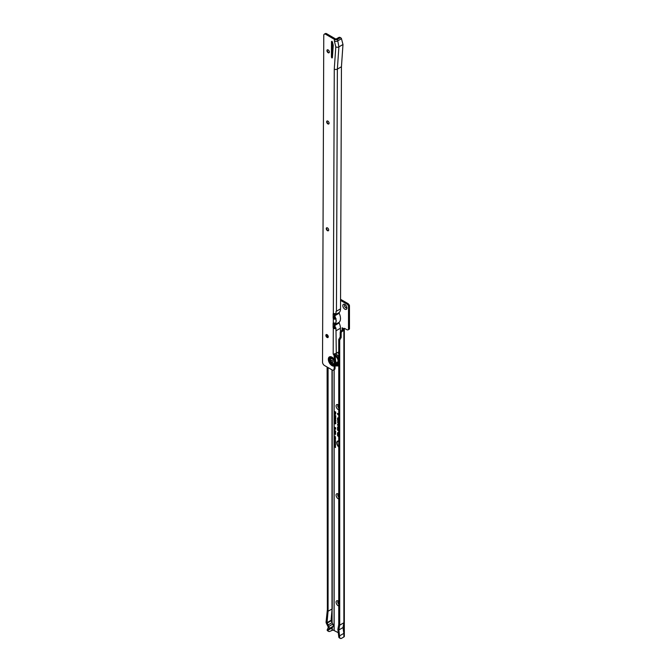 <?xml version="1.0" encoding="UTF-8"?>
<svg xmlns="http://www.w3.org/2000/svg" width="672" height="672" viewBox="0 0 672 672"><rect width="100%" height="100%" fill="white"/><g stroke="black" fill="none" stroke-linecap="round" stroke-linejoin="round"><path stroke-width="1.01" d="M338.747 441.361A3.41 1.966 -120 0 0 337.495 441.731A3.41 1.966 -120 0 0 338.747 446.653M338.747 441.109A3.494 2.016 -120 0 0 337.68 441.512A3.494 2.016 -120 0 0 337.596 441.63M338.747 440.992A3.847 2.218 -120 0 0 337.966 440.958A3.847 2.218 -120 0 0 336.806 443.386A3.847 2.218 -120 0 0 338.747 447.031M338.108 440.933A3.755 2.167 -120 0 0 337.084 442.966M338.747 424.99L338.461 424.738A0.739 0.428 -120 0 0 337.798 424.939L337.991 425.712L338.142 424.822L338.747 425.225M338.747 424.696L338.52 424.494A1.092 0.63 -120 0 0 338.327 424.351A0.832 0.479 -120 0 0 338.008 424.586M338.327 424.351A1.092 0.63 -120 0 0 337.89 424.259A1.092 0.63 -120 0 0 337.554 424.796L338.243 426.241L338.26 425.158L338.747 425.527M338.041 424.25A1 0.58 -120 0 0 337.856 424.696L337.554 424.796M338.243 423.175L337.991 422.251L338.747 422.419M338.747 422.192L338.461 421.94A0.739 0.428 -120 0 0 337.798 422.142L337.991 423.175M338.747 421.89L338.52 421.697A1.092 0.63 -120 0 0 338.327 421.546A0.832 0.479 -120 0 0 338.008 421.781M338.327 421.546A1.092 0.63 -120 0 0 337.89 421.453A1.092 0.63 -120 0 0 337.554 421.991L338.243 423.696L338.26 422.352L338.747 422.722M338.041 421.445A1 0.58 -120 0 0 337.856 421.89L337.554 421.991M338.243 420.017L337.991 418.631L338.747 418.799M338.747 418.572L338.461 418.32A0.739 0.428 -120 0 0 337.798 418.522L337.798 420.202L338.747 421.042M338.747 418.27L338.52 418.076A1.092 0.63 -120 0 0 338.327 417.925A0.832 0.479 -120 0 0 338.008 418.16M338.327 417.925A1.092 0.63 -120 0 0 337.89 417.833A1.092 0.63 -120 0 0 337.554 418.37L337.554 420.277L338.747 421.336M338.041 417.824A1 0.58 -120 0 0 337.856 418.27L337.554 418.37M338.747 420.504L338.243 420.067L338.26 418.732L338.747 419.101M338.747 605.951A2.898 1.672 60 0 1 338.134 605.707A2.898 1.672 60 0 1 336.076 602.154A2.898 1.672 60 0 1 338.134 600.97L338.134 600.97A2.898 1.672 60 0 1 338.747 601.432M338.612 601.314A1.705 0.983 -120 0 0 338.125 601.373A1.705 0.983 -120 0 0 337.823 602.591A1.705 0.983 -120 0 0 338.747 604.086M338.747 498.943A2.898 1.672 60 0 1 338.134 498.691A2.898 1.672 60 0 1 336.076 495.138A2.898 1.672 60 0 1 338.134 493.954L338.134 493.954A2.898 1.672 60 0 1 338.747 494.416M338.612 494.298A1.705 0.983 -120 0 0 338.125 494.357A1.705 0.983 -120 0 0 337.823 495.575A1.705 0.983 -120 0 0 338.747 497.07M338.747 409.76A2.898 1.672 60 0 1 338.134 409.517A2.898 1.672 60 0 1 336.076 405.964A2.898 1.672 60 0 1 338.134 404.779L338.134 404.779A2.898 1.672 60 0 1 338.747 405.241M338.612 405.124A1.705 0.983 -120 0 0 338.125 405.182A1.705 0.983 -120 0 0 337.823 406.4A1.705 0.983 -120 0 0 338.747 407.896M344.887 309.187A2.898 1.672 60 0 1 342.838 305.634A2.898 1.672 60 0 1 344.887 304.45L344.887 304.45A2.898 1.672 60 0 1 346.937 308.003A2.898 1.672 60 0 1 344.887 309.187M345.366 304.794A1.705 0.983 -120 0 0 344.879 304.853A1.705 0.983 -120 0 0 344.618 306.222A1.705 0.983 -120 0 0 345.736 307.726A1.705 0.983 -120 0 0 346.584 307.81A1.705 0.983 -120 0 0 346.886 307.423M338.747 603.91A1.705 0.983 60 0 1 338.184 601.339M338.747 496.894A1.705 0.983 60 0 1 338.184 494.332M338.747 407.719A1.705 0.983 60 0 1 338.184 405.149M346.643 307.776A1.705 0.983 60 0 1 345.853 307.658A1.705 0.983 60 0 1 344.753 306.205A1.705 0.983 60 0 1 344.938 304.828M334.135 436.556L334.824 436.22L335.513 437.228L335.059 437.497L334.824 436.472L334.354 436.54L334.622 437.262L334.135 436.556L334.135 437.531L334.799 437.43L335.513 438.472L334.816 438.698L334.337 437.321M334.135 437.825L334.135 441.395L334.799 441.286L335.513 442.336L334.337 442.126L334.337 441.176M332.094 608.908L332.094 622.633L332.842 624.07A2.386 1.378 60 0 1 333.035 626.329L332.22 627.866L328.079 630.16L328.146 630.697A2.73 1.579 120 0 0 328.642 631.403A2.73 1.579 120 0 0 330.011 631.268L333.085 630.025L338.369 632.738M338.747 339.52L339.713 340.074L339.713 625.17L338.856 629.966L339.772 637.686A2.73 1.579 120 0 0 340.276 638.4L339.31 637.846A2.73 1.579 -60 0 1 338.806 637.132L337.873 629.404L338.747 624.506L338.747 339.52L340.192 336.949L340.192 332.548A1.369 0.79 -60 0 1 341.158 330.876L342.56 330.07A1.025 0.588 120 0 0 342.905 329.767L342.115 327.785L343.972 328.86A1.025 0.588 60 0 1 344.182 328.398A1.025 0.588 60 0 1 344.694 328.448L346.819 329.675A2.73 1.579 -120 0 0 348.18 329.809A2.73 1.579 -120 0 0 348.508 329.498L348.508 306.163A2.73 1.579 -120 0 0 346.819 304.03L340.553 300.418M334.135 411.18L335.731 412.096L335.731 413.204L335.429 412.247L335.093 412.726L334.135 411.508L334.135 369.718M334.135 412.381L335.731 413.297L335.252 414.305L334.135 413.809L334.774 413.221L334.135 411.508M335.731 414.002L335.252 414.305L335.084 413.456L334.421 413.423M334.135 414.288L335.748 415.775L335.269 416.002L334.421 414.91L334.135 415.355L334.135 413.809M335.748 415.775L335.269 416.002L335.672 415.657M334.421 415.162L334.135 415.716L335.748 416.842L334.135 416.111L334.925 415.834M335.748 416.842L334.925 416.892M334.135 416.111L334.681 417.514L334.832 416.884L335.706 417.539L335.706 418.37L334.135 417.194L334.639 416.758M334.681 417.514L335.252 417.354L334.79 417.161M335.227 417.665L334.69 417.85L334.824 416.665M334.135 418.026L335.748 419.042L334.135 418.354L334.135 417.194M334.135 418.354L334.589 420.42L335.278 419.924L335.748 420.773L335.185 421.05L335.269 420.252L334.597 420.748L334.135 420.134L334.723 419.555M334.832 420.353L335.278 419.924M335.009 420.68L334.404 419.748L334.908 419.462M334.135 420.134L334.135 420.991L334.933 420.991L335.748 422.192L335.194 422.512L334.933 421.319L334.404 421.394L334.706 422.251L334.135 420.991L334.933 420.991M335.177 421.109L334.404 421.394M334.135 421.487L334.135 422.419L334.933 422.419L335.748 423.612L335.194 423.931L334.933 422.747L334.404 422.814L334.706 423.671L334.135 422.419L334.933 422.419M335.177 422.528L334.404 422.814M334.135 426.93L335.689 427.829L335.689 428.4L334.95 428.14L335.689 429.299L334.135 428.408L334.698 428.316L334.135 427.862L334.681 427.661L334.135 427.342L334.135 422.906M334.135 429.677L335.672 431.273L334.135 429.954L334.421 428.165M334.135 430.475L335.656 431.676L334.135 430.878L334.135 429.954M334.102 430.651L334.656 430.55M334.135 431.407L335.656 432.6L334.135 431.802L334.135 430.878M334.102 431.584L334.656 431.474M334.135 432.331L335.656 433.524L334.135 432.726L334.135 431.802M334.102 432.508L334.656 432.407M334.135 433.255L335.656 434.456L334.135 433.658L334.135 432.726M334.102 433.432L334.656 433.331M334.135 433.658L334.135 436.271L334.824 436.22M335.068 436.279L334.354 436.54M334.135 438.656L335.496 439.186L334.53 439.261L335.496 440.454L334.135 439.664L334.933 439.874L334.135 439.152L334.975 439.135L334.354 438.53M334.135 440.068L335.496 440.605L335.471 441.344L334.354 439.942M335.471 441.344L334.656 440.63M334.135 442.512L335.496 443.05L334.614 443.318L335.496 444.083L334.135 443.302L335.026 443.024L334.354 442.386M334.135 444.486L334.135 443.486L335.496 444.268L335.496 445.25L335.261 444.385L334.95 444.898L334.715 444.074L334.37 444.352M334.135 444.864L335.496 445.402L334.614 445.67L335.496 446.435L334.135 445.645L335.026 445.376L334.354 444.738M334.135 446.393L335.496 446.527L335.496 447.577L334.354 446.267M338.73 429.391L338.73 428.35M338.747 430.29L338.243 429.845L338.243 428.022L338.747 427.871M338.747 427.056A1.546 0.89 -120 0 0 338.033 426.854A1.546 0.89 -120 0 0 337.554 427.619L337.554 430.063L338.747 431.122M338.73 435.019L338.73 433.978M338.747 435.918L338.243 435.473L338.243 433.65L338.747 433.499M338.747 432.684A1.546 0.89 -120 0 0 338.033 432.482A1.546 0.89 -120 0 0 337.554 433.247L337.554 435.691L338.747 436.75M338.747 414.406L337.554 413.347L337.554 414.179L338.747 415.237M334.471 413.423L335.076 412.919M328.642 631.403L327.676 630.848A2.73 1.579 -60 0 1 327.18 630.134L328.146 627.648A1.025 0.588 -120 0 0 328.062 626.682L326.399 623.389A2.05 1.184 -120 0 1 326.071 621.97L327.356 609.672L327.113 367.03M327.113 337.092L327.113 334.698M339.713 637.442L338.747 636.888M339.713 625.17L343.854 622.776L343.006 627.572L343.854 633.36L343.854 622.776M339.713 635.754L343.854 633.36M340.276 638.4A2.73 1.579 120 0 0 341.636 638.266L343.871 636.972A1.571 0.907 180 0 0 344.333 636.334L344.333 328.952A1.571 0.907 0 0 0 344.266 328.692M342.905 329.767L343.871 330.322A1.025 0.588 -60 0 1 343.526 330.624L342.124 331.439A1.369 0.79 120 0 0 341.158 333.11L341.158 337.512L339.713 340.074M331.153 619.399L332.094 609.042M332.094 622.633L328.079 624.952L332.094 622.633M332.002 630.118L332.094 627.833M328.079 630.445L327.113 629.891M333.035 626.329L329.003 628.664L328.079 630.16M329.003 628.664A2.386 1.378 -120 0 0 328.81 626.405L332.842 624.07M331.069 620.306L327.037 622.633L328.81 626.405M327.037 622.633L328.079 611.201L328.079 367.592M328.079 337.411L328.079 335.891M332.22 370.003L332.22 608.916L328.079 611.201M340.553 299.3L347.785 303.475A2.73 1.579 60 0 1 349.474 305.6L349.474 328.944A2.73 1.579 60 0 1 349.146 329.246L348.18 329.809M344.686 328.44L343.972 328.86M348.508 306.163L349.474 305.6M349.474 328.944L348.508 329.498M342.964 328.961L344.333 329.003A1.571 0.907 0 0 0 344.333 328.952M343.871 636.972L343.871 330.322L344.333 329.003M332.094 622.591L331.153 620.726M338.856 629.966L343.006 627.572M337.924 413.675L338.747 414.935M338.747 414.708L337.798 413.868M338.747 420.806L337.991 420.143M338.176 432.466A1.453 0.84 -120 0 0 337.856 433.079M338.562 432.575A1.277 0.739 -120 0 0 338.134 432.718A1.277 0.739 -120 0 0 338.05 432.844M338.243 435.422L337.991 433.507A0.916 0.529 60 0 1 338.747 433.196M338.747 436.22L337.991 435.548M338.747 432.978A1.184 0.689 -120 0 0 337.949 432.936A1.184 0.689 -120 0 0 337.798 433.39L337.798 435.616L338.747 436.447M338.176 426.846A1.453 0.84 -120 0 0 337.856 427.451M338.562 426.947A1.277 0.739 -120 0 0 338.134 427.09A1.277 0.739 -120 0 0 338.05 427.216M338.243 429.794L337.991 427.879A0.916 0.529 60 0 1 338.747 427.568M338.747 430.592L337.991 429.92M338.747 427.35A1.184 0.689 -120 0 0 337.949 427.308A1.184 0.689 -120 0 0 337.798 427.762L337.798 429.988L338.747 430.819M339.192 445.108L338.68 444.074L339.31 443.663M338.747 445.452L338.747 444.973M338.747 442.226L338.747 441.756M338.747 443.234L338.747 442.747M334.79 411.886L335.252 411.827M335.924 422.016L335.479 422.31M334.102 421.226L335.177 420.932M335.924 423.436L335.479 423.73M334.102 422.646L335.177 422.352M334.102 419.849L335.185 420.47M335.924 420.596L335.479 420.865M334.807 420.168L335.521 419.866M334.135 413.44L334.404 412.532M335.076 413.246L335.429 413.834L335.236 413.011M334.102 416.959L335.404 417.488M334.429 415.96L335.16 415.766M335.16 416.497L335.773 416.564L335.16 416.497M335.16 415.943L334.555 415.876M334.925 416.564L334.379 416.052L335.773 416.564M334.681 427.661L335.58 427.82L334.421 427.157M334.135 427.997L334.421 427.568M334.942 428.106L334.421 427.686M334.698 428.316L335.521 428.602M335.689 428.946L334.421 428.215M334.95 428.14L335.689 428.098M334.631 434.188L334.404 433.331M334.631 433.255L334.404 432.407M334.631 432.331L334.404 431.474M334.631 431.399L334.404 430.55M334.118 436.414L335.068 436.128M334.841 437.044L334.404 436.296M334.337 442.126L334.606 441.092M335.353 442.327L335.042 441.353L334.555 441.496L335.042 441.353M334.354 441.664L335.093 442.411L335.563 442.084M334.337 438.262L334.606 437.237M335.353 438.463L335.042 437.489L334.555 437.64L335.042 437.489M334.354 437.8L334.799 437.682L334.354 437.8L334.824 438.455L335.563 438.228M334.614 445.67L335.496 445.452M334.614 443.318L335.496 443.1M335.32 441.034L335.042 440.336M334.883 440.496L335.076 441.126L335.496 440.891M334.975 439.135L335.404 439.135M334.572 439.135L334.135 439.152M335.496 439.261L335.026 439.135M327.121 50.165A2.898 1.672 -120 0 0 328.633 52.794M329.062 52.76A1.705 0.983 60 0 1 328.272 52.651A1.705 0.983 60 0 1 328.264 52.643A1.705 0.983 60 0 1 327.062 50.56A1.705 0.983 60 0 1 327.356 49.812M326.844 121.355A2.898 1.672 -120 0 0 328.364 123.976M328.793 123.95A1.705 0.983 60 0 1 327.995 123.833A1.705 0.983 60 0 1 326.794 121.741A1.705 0.983 60 0 1 327.088 121.002M326.441 228.136A2.898 1.672 -120 0 0 327.961 230.756M328.381 230.731A1.705 0.983 60 0 1 327.592 230.614A1.705 0.983 60 0 1 326.382 228.522A1.705 0.983 60 0 1 326.684 227.783M326.038 334.908A2.898 1.672 -120 0 0 327.55 337.537M327.978 337.504A1.705 0.983 60 0 1 327.188 337.394A1.705 0.983 60 0 1 325.979 335.303A1.705 0.983 60 0 1 326.273 334.555M334.597 353.875A1.025 0.588 -120 0 0 335.009 354.824L335.538 359.923L335.026 368.29A2.73 1.579 60 0 1 334.463 369.533L333.497 370.087A2.73 1.579 60 0 1 332.128 369.944L324.45 365.476A2.73 1.579 -120 0 1 322.526 362.124L323.77 35.398A2.73 1.579 -120 0 1 324.332 34.154A2.73 1.579 -120 0 1 325.71 34.297L334.387 39.354L334.379 41.017A2.184 1.268 -179.8 0 0 337.47 41.026L341.485 38.707L342.98 44.52L341.443 66.755L337.361 69.115L336.437 311.22L340.519 308.868L341.443 66.755M334.555 364.258L334.572 360.427A3.772 2.176 -120 0 0 331.607 357.714A3.772 2.176 -120 0 0 329.809 359.579A3.772 2.176 -120 0 0 331.582 363.518A3.772 2.176 -120 0 0 334.555 364.258L334.06 368.844A2.73 1.579 60 0 1 333.497 370.087M328.154 49.938A1.705 0.983 -120 0 0 327.298 49.846A1.705 0.983 -120 0 0 327.029 51.206A1.705 0.983 -120 0 0 328.146 52.718A1.705 0.983 -120 0 0 329.003 52.802A1.705 0.983 -120 0 0 329.263 51.442A1.705 0.983 -120 0 0 328.154 49.938M327.886 121.12A1.705 0.983 -120 0 0 327.02 121.036A1.705 0.983 -120 0 0 326.76 122.396A1.705 0.983 -120 0 0 327.869 123.9A1.705 0.983 -120 0 0 328.734 123.984A1.705 0.983 -120 0 0 328.994 122.623A1.705 0.983 -120 0 0 327.886 121.12M327.474 227.9A1.705 0.983 -120 0 0 326.617 227.808A1.705 0.983 -120 0 0 326.357 229.177A1.705 0.983 -120 0 0 327.466 230.681A1.705 0.983 -120 0 0 328.322 230.765A1.705 0.983 -120 0 0 328.591 229.404A1.705 0.983 -120 0 0 327.474 227.9M327.071 334.673A1.705 0.983 -120 0 0 326.214 334.589A1.705 0.983 -120 0 0 325.945 335.95A1.705 0.983 -120 0 0 327.062 337.453A1.705 0.983 -120 0 0 327.919 337.546A1.705 0.983 -120 0 0 328.18 336.176A1.705 0.983 -120 0 0 327.071 334.673M331.909 57.977L332.388 57.733L333.211 45.839A3.41 1.974 -120 0 0 333.102 44.688L332.43 41.933L331.489 41.563L331.43 57.137L331.909 57.977M338.747 351.842A2.73 1.571 -59.8 0 1 338.428 352.061L336.277 353.296A2.184 1.268 -179.8 0 1 335.689 353.539L334.06 354.43A2.184 1.268 -179.8 0 1 333.186 354.119L333.631 354.388A1.025 0.588 -120 0 0 334.043 355.379L334.572 360.427M334.127 313.538L334.496 318.343A0.823 0.479 0.2 0 0 334.908 318.394L335.714 318.536A8.87 5.124 60 0 0 334.715 315.806L339.158 313.244L339.158 312.556A8.87 5.124 -120 0 0 340.519 308.868M339.158 313.244A8.87 5.124 60 0 1 340.486 318.461L340.393 318.52M335.748 323.148A8.87 5.124 -120 0 1 334.681 324.853L339.125 322.291A8.87 5.124 -120 0 0 340.486 318.629M339.125 322.291L339.116 322.972A8.87 5.124 60 0 1 340.444 328.23L340.435 331.674M334.379 41.017L335.807 46.872L334.27 69.107A2.184 1.268 0.2 0 0 337.361 69.115L338.898 46.872L342.98 44.52M336.034 312.253A8.87 5.124 -120 0 0 336.076 311.43L336.437 311.22A2.184 1.268 0.2 0 1 336.034 311.405L336.025 313.908L334.984 313.622A2.184 1.268 -179.8 0 1 333.908 313.488L333.161 313.698L333.144 318.15L333.883 319.049A2.184 1.268 0.2 0 0 334.967 319.183L336.008 318.528L336 320.191A8.87 5.124 60 0 1 336.042 321.031L336.386 320.83M336 321.98A8.87 5.124 -120 0 0 336.042 321.199L335.924 323.257M336.042 321.031L336 320.191M335.765 323.089L334.95 323.072A2.184 1.268 -179.8 0 1 333.866 322.938L333.127 323.156L333.11 327.6L333.85 328.499A2.184 1.268 0.2 0 0 334.925 328.642L335.975 327.986L335.966 329.927A8.87 5.124 60 0 1 336.008 330.792L336.277 353.296M334.085 322.997L334.463 327.793A0.823 0.479 0.2 0 0 334.866 327.844L334.925 328.642M334.866 327.844L335.975 327.986M336.008 330.792L335.966 329.927M334.11 354.245L334.48 353.682M334.908 318.394L334.967 319.183M341.485 38.707L341.485 38.69A2.73 1.571 -59.8 0 0 340.99 37.985A2.73 1.571 -59.8 0 0 339.62 38.119L337.478 39.362A2.184 1.268 -179.8 0 1 334.387 39.354M339.62 38.119L338.654 37.556L336.512 38.8A0.823 0.479 -179.8 0 1 335.353 38.791L326.676 33.743L325.71 34.297M324.332 34.154L325.298 33.6A2.73 1.579 60 0 1 326.676 33.743M332.447 42.017L332.447 56.876M338.654 37.556A2.73 1.571 -59.8 0 1 340.024 37.422L340.99 37.985M333.186 354.119L333.287 328.146L334.253 327.583M333.304 322.82L333.32 318.688L334.286 318.133M334.496 318.343L333.883 319.049M334.463 327.793L333.85 328.499M334.715 315.806L334.715 315.118A8.87 5.124 -120 0 0 335.698 313.673M334.681 324.853L334.681 325.542A8.87 5.124 60 0 1 335.605 327.986M334.11 316.394A7.51 4.334 60 0 1 334.807 318.394M334.085 323.568A7.51 4.334 -120 0 0 334.48 323.056M334.076 326.13A7.51 4.334 60 0 1 334.698 327.844M335.807 46.872A2.184 1.268 0.2 0 0 338.898 46.872L337.478 39.362M335.538 360.385A3.41 1.974 60 0 1 335.53 363.182M335.076 356.278A3.41 1.974 60 0 1 335.63 356.53A3.41 1.974 60 0 1 335.723 356.588A3.41 1.974 60 0 1 336.748 357.496A3.41 1.974 60 0 1 337.05 357.882M336.823 357.076A0.924 0.529 60 0 0 336.748 357.504L336.949 357.563A0.798 0.462 60 0 1 336.949 357.235A1.084 1.084 0 0 0 337.117 358.008A3.41 1.974 60 0 1 337.445 358.537L337.47 358.352A0.798 0.462 60 0 0 337.722 358.445M337.453 358.562A3.41 1.974 60 0 1 338.033 360.587A3.41 1.974 60 0 1 337.327 362.267L335.53 363.308M337.898 363.754A5.015 2.898 60 0 1 336.403 363.686A5.015 2.898 60 0 1 335.689 363.35A5.015 2.898 60 0 1 335.572 363.283M335.076 355.488A5.225 3.016 60 0 1 338.663 361.822A5.225 3.016 60 0 1 335.479 364.207M335.513 363.905A5.015 2.898 -120 0 0 337.621 363.947A5.015 2.898 -120 0 0 338.663 361.738M338.192 362.124L338.352 362.636L338.192 362.124M338.276 359.705L338.066 359.15M336.748 357.504L336.874 356.908L336.748 357.504M335.53 355.799A0.924 0.529 60 0 1 335.446 356.395L335.429 356.286A0.798 0.462 60 0 0 335.555 356.084M338.176 362.023A1.352 0.781 60 0 0 338.066 361.914L337.428 362.359A0.924 0.529 60 0 1 338.024 363.434L338.705 362.981M337.327 363.56A0.798 0.462 60 0 0 337.428 363.636L337.21 363.712A0.924 0.529 60 0 1 336.722 362.611A1.436 1.436 0 0 0 336.739 362.872M338.159 358.369L337.47 358.352M336.932 362.872A0.798 0.462 60 0 1 336.932 362.527L337.226 362.233M338.654 361.889A0.924 0.529 60 0 1 338.016 361.309L338.134 361.133M338.033 360.73A1.084 1.084 0 0 0 338.663 361.687A0.798 0.462 60 0 1 338.444 361.561M338.016 360.276A0.924 0.529 60 0 1 338.453 360.293A0.798 0.462 60 0 0 338.142 360.36L338.369 359.604M338.764 362.998L338.033 363.434M336.949 363.401A4.78 2.755 60 0 1 336.462 363.241M336.218 356.353L335.446 356.395M338.083 358.73L337.445 358.554L338.083 358.73M337.882 365.089A6.14 3.545 60 0 1 335.286 364.871M335.076 355.118A6.14 3.545 60 0 1 338.747 360.536M338.747 363.922A6.14 3.545 60 0 1 337.73 365.19A6.14 3.545 60 0 1 335.185 365.156M332.371 358.966A2.73 1.579 -120 0 0 330.994 358.831A2.73 1.579 -120 0 0 330.574 361.015A2.73 1.579 -120 0 0 332.354 363.418A2.73 1.579 -120 0 0 333.724 363.56A2.73 1.579 -120 0 0 334.144 361.376A2.73 1.579 -120 0 0 332.371 358.966M332.044 362.376A1.226 0.706 60 0 1 331.187 360.864A1.226 0.706 60 0 1 332.052 360.377A1.226 0.706 60 0 1 332.917 361.88A1.226 0.706 60 0 1 332.044 362.376M333.782 363.518A2.73 1.579 -120 0 0 333.85 363.485A2.73 1.579 -120 0 0 334.27 361.309A2.73 1.579 -120 0 0 332.489 358.898A2.73 1.579 -120 0 0 331.12 358.756A2.73 1.579 -120 0 0 331.061 358.798M334.135 630.294L334.135 441.68M342.124 327.802L342.124 330.322M334.135 327.365L334.135 326.264M334.135 323.509L334.135 323.005M334.135 317.797L334.135 316.445M332.22 630.092L332.22 627.866M334.076 630.269L334.076 369.751M332.002 608.941L332.002 369.877M327.18 630.134L328.146 630.697M339.772 637.686L338.806 637.132M341.124 337.63L340.158 337.067M341.158 337.512L340.192 336.949M341.158 333.11L340.192 332.548M342.124 331.439L341.158 330.876M343.526 330.624L342.56 330.07M343.728 328.717L342.955 328.91L342.955 329.54M342.191 327.835L342.166 330.296M347.785 303.475L346.819 304.03M327.146 623.104L331.178 620.777M334.58 360.478A3.73 2.159 -120 0 0 331.64 357.748A3.73 2.159 -120 0 0 329.843 359.587A3.73 2.159 -120 0 0 331.615 363.502A3.73 2.159 -120 0 0 334.564 364.199M334.261 359.839A4.418 2.554 -120 0 0 330.901 357.277A4.418 2.554 -120 0 0 329.036 359.486A4.418 2.554 -120 0 0 330.876 363.854A4.418 2.554 -120 0 0 334.244 365.207M334.076 366.097A5.191 2.999 60 0 1 330.28 364.157A5.191 2.999 60 0 1 328.331 359.268A5.191 2.999 60 0 1 330.313 356.664A5.191 2.999 60 0 1 334.102 359.142M331.968 41.286L331.489 41.563M334.27 69.107L333.346 313.37M336.37 330.582L340.444 328.23M334.06 368.844L335.026 368.29M334.11 355.547L335.076 354.984M334.076 327.046L333.11 327.6M333.614 322.871L333.127 323.156M334.11 317.587L333.144 318.15M333.648 313.421L333.161 313.698M334.043 355.379L335.009 354.824M332.396 56.582L331.43 57.137M334.715 315.118L339.158 312.556M334.681 325.542L339.116 322.972M334.774 354.48A6.686 3.864 60 0 1 338.747 359.486M338.747 364.98A6.686 3.864 60 0 1 335.042 365.534M335.53 353.581A7.51 4.334 60 0 1 338.747 356.958M337.529 352.573A7.51 4.334 60 0 1 338.747 353.556M336.773 357.008A1.436 1.436 0 0 0 336.739 357.445M338.041 362.107L338.478 361.855M336.941 362.494A1.084 1.084 0 0 0 337.806 363.779M337.117 358.008A1.084 1.084 0 0 0 337.672 358.436M334.799 365.694L338.99 366.038M337.781 352.43L338.747 353.144"/></g></svg>
